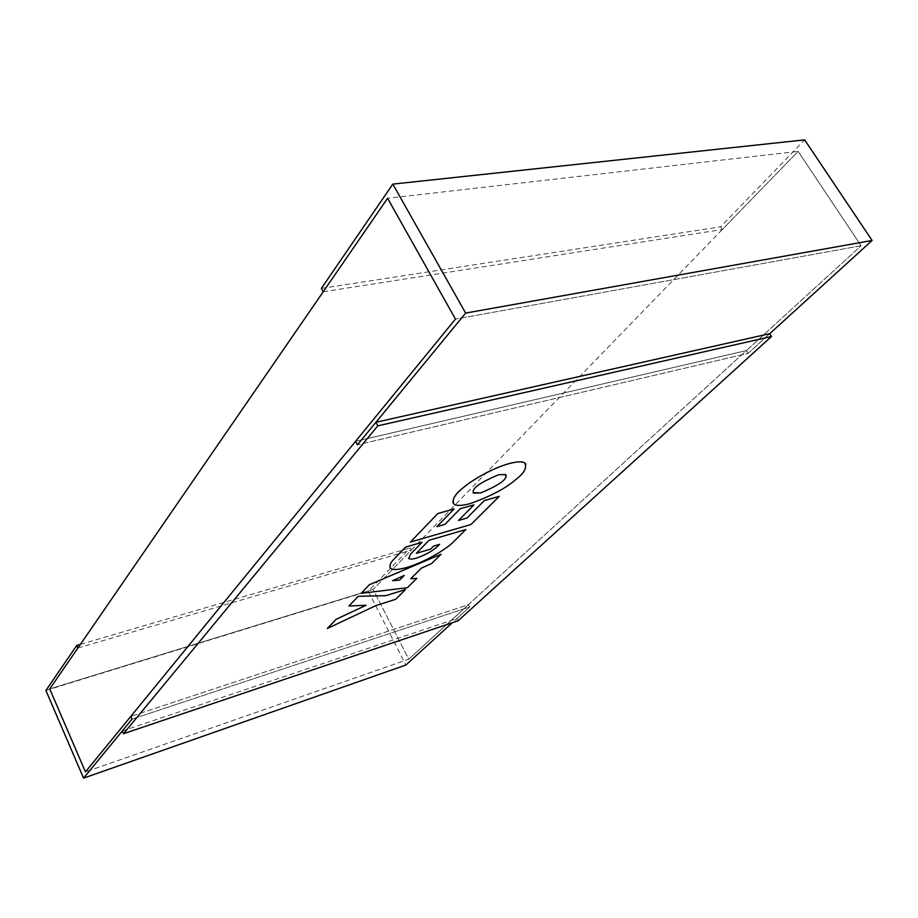 <?xml version="1.0" encoding="UTF-8"?>
<svg xmlns="http://www.w3.org/2000/svg" width="918" height="918" viewBox="0 0 918 918"><rect width="100%" height="100%" fill="white"/><g stroke="black" fill="none" stroke-linecap="round" stroke-linejoin="round"><path stroke-width="0.69" stroke-dasharray="4.59 3.44" d="M323.205 291.775L722.317 229.511L798.144 151.367L387.603 198.265L798.144 151.367L861.095 245.749L455.454 319.097L861.095 245.749L746.38 350.596L748.113 353.373L357.423 444.817L748.113 353.373L746.38 350.596L355.587 441.306L746.38 350.596L468.444 604.652L469.649 606.936L132.031 719.138L469.649 606.936L468.444 604.652L130.804 716.396L468.444 604.652L408.751 659.216L85.454 771.889L408.751 659.216L373.133 589.413L798.144 151.367L861.095 245.749L408.751 659.216L373.133 589.413L411.275 550.1L410.139 547.92L368.29 591.215L405.871 665.022M49.733 688.925L373.133 589.413L49.733 688.925M45.9 690.462L368.29 591.215M122.289 730.992L456.946 618.502L469.649 606.936L452.31 622.725M77.892 648.028L411.275 550.1M80.417 644.356L410.139 547.92M748.113 353.373L769.743 333.67L748.113 353.373M722.317 229.511L720.596 226.815L804.661 139.869M321.392 288.378L720.596 226.815M458.139 620.763L456.946 618.502M506.036 475.019L498.623 474.721C480.378 482.306 471.886 488.284 473.149 492.645M453.102 503.11L453.962 504.097C456.246 505.979 461.662 505.807 470.234 503.58C489.466 496.822 504.166 489.202 514.332 480.711C522.549 474.606 526.393 469.075 525.876 464.118M436.922 526.622L454.066 508.974M473.906 504.854L458.484 520.483M410.403 542.056L470.9 524.557M470.888 524.534L499.22 496.386M390.081 567.519L390.517 568.116C392.365 570.193 398.045 569.906 407.569 567.244C429.635 560.37 449.854 546.164 454.02 541.299L465.851 529.548M416.302 553.313L430.645 549.079L433.583 546.095L439.596 544.34M408.567 558.178L410.495 554.162L422.028 542.32M361.141 593.303L407.351 587.715L416.783 578.306M410.713 578.776L421.396 568.104L431.678 563.537L441.053 554.197M404.218 575.448L392.594 580.658M366.121 605.249L348.955 605.983M327.347 628.463L376.242 605.421L395.704 599.282L405.515 589.505"/><path stroke-width="1.38" d="M392.824 184.116L465.644 313.084L872.1 240.47L804.661 139.869L392.824 184.116L321.392 288.378L323.205 291.775L387.603 198.265L455.454 319.097L355.587 441.306L357.423 444.817L355.587 441.306L130.804 716.396L132.031 719.138L130.804 716.396L85.454 771.889L49.733 688.925L387.603 198.265L455.454 319.097L85.454 771.889L49.733 688.925L77.892 648.028L76.756 645.434L80.417 644.356M76.756 645.434L45.9 690.462L83.561 778.131L405.871 665.022L452.31 622.725M465.644 313.084L357.423 444.817L375.932 422.28L377.826 425.849L123.494 733.712L122.289 730.992L132.031 719.138L83.561 778.131M375.932 422.28L769.743 333.67L872.1 240.47M123.494 733.712L458.139 620.763L771.522 336.481L377.826 425.849M769.743 333.67L771.522 336.481M473.149 492.645L480.757 492.886C499.805 484.934 508.067 478.806 505.543 474.514L498.635 474.744C479.448 482.765 471.095 488.904 473.573 493.138L480.768 492.897C498.738 485.404 507.161 479.448 506.036 475.019M525.876 464.118L524.683 462.901C522.353 461.352 517.385 461.513 509.777 463.395C492.794 467.928 472.46 479.953 464.405 486.747C456.143 493.035 452.379 498.497 453.102 503.11M470.234 503.592C490.705 496.271 505.864 488.284 515.698 479.621C524.27 473.172 527.276 467.606 524.694 462.913C522.365 461.364 517.396 461.536 509.788 463.406C491.887 468.214 470.888 480.975 463.257 487.71C454.835 494.205 451.736 499.679 453.974 504.12C456.246 506.002 461.674 505.829 470.234 503.592M454.066 508.974L437.84 513.506L410.415 542.068L470.9 524.557L499.22 496.397L484.383 500.539L466.941 518.062L458.484 520.483L473.917 504.877L460.308 508.687L444.978 524.339L436.899 526.645L454.077 508.997L437.852 513.518L410.403 542.056M473.917 504.877L460.297 508.664L444.978 524.339M444.966 524.327L436.922 526.622M499.22 496.386L484.383 500.517L466.941 518.062L458.507 520.46M422.028 542.32L405.526 547.128L394.097 559.039C390.414 562.516 389.221 565.557 390.529 568.139C392.376 570.216 398.056 569.917 407.581 567.255C429.635 560.393 449.866 546.187 454.031 541.31L465.851 529.56L429.085 540.277L416.313 553.324L430.645 549.079L433.583 546.118L439.619 544.328C434.455 549.928 426.767 554.506 416.531 558.075C412.664 559.246 410.082 559.372 408.797 558.477L410.507 554.174L422.039 542.331L405.538 547.139L394.097 559.016C390.839 562.137 389.507 564.972 390.081 567.519M465.851 529.548L429.085 540.277M429.085 540.266L416.313 553.324M439.619 544.328C434.489 549.916 426.801 554.506 416.542 558.087C412.664 559.257 410.082 559.395 408.808 558.488L408.567 558.178M407.351 587.715L416.795 578.329L410.725 578.788L421.396 568.116L431.678 563.537L441.053 554.208L369.426 584.697L361.141 593.326L407.351 587.715M410.736 578.776L416.795 578.329M361.141 593.303L369.426 584.686L441.053 554.208M392.594 580.658L399.605 580.142L404.184 575.483L392.594 580.658L399.594 580.13L404.23 575.46M336.195 619.283L327.347 628.486L376.254 605.432L395.704 599.282L405.526 589.528L385.95 595.644L358.272 596.31L348.966 605.995L366.121 605.272L336.183 619.26L327.347 628.463M366.087 605.272L336.183 619.26M348.955 605.983L358.272 596.287L385.95 595.644M405.515 589.505L385.95 595.633"/></g></svg>

